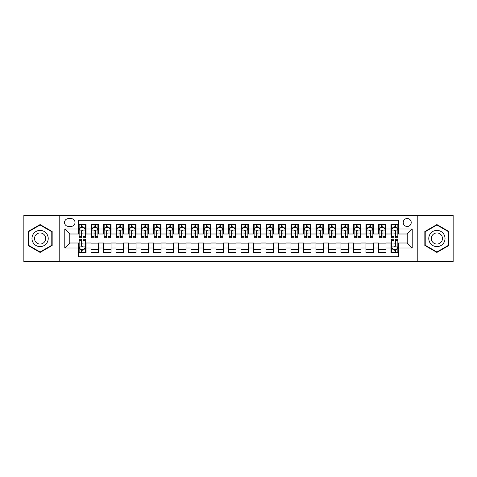 <?xml version="1.0" encoding="UTF-8"?>
<svg xmlns="http://www.w3.org/2000/svg" width="477" height="477" viewBox="0 0 477 477"><rect width="100%" height="100%" fill="white"/><g stroke="black" fill="none" stroke-linecap="round" stroke-linejoin="round"><path stroke-width="0.72" d="M407.221 218.502A4.001 4.001 0 0 0 403.22 222.503A4.001 4.001 0 0 0 407.221 226.503A4.001 4.001 0 0 0 411.222 222.503A4.001 4.001 0 0 0 407.221 218.502M417.22 261.623L453.15 261.623L453.15 215.377L417.22 215.377L417.22 261.623L59.78 261.623L59.78 215.377L23.85 215.377L23.85 261.623L59.78 261.623M398.474 224.44L390.973 224.44L390.973 229.002L385.976 229.002L385.976 233.998L390.973 233.998L390.973 229.002M385.976 229.002L385.976 224.44L378.476 224.44L378.476 229.002L373.479 229.002L373.479 233.998L378.476 233.998L378.476 229.002M373.479 229.002L373.479 224.44L365.978 224.44L365.978 229.002L360.976 229.002L360.976 233.998L365.978 233.998L365.978 229.002M360.976 229.002L360.976 224.44L353.481 224.44L353.481 229.002L348.478 229.002L348.478 233.998L353.481 233.998L353.481 229.002M348.478 229.002L348.478 224.44L340.983 224.44L340.983 229.002L335.981 229.002L335.981 233.998L340.983 233.998L340.983 229.002M335.981 229.002L335.981 224.44L328.486 224.44L328.486 229.002L323.484 229.002L323.484 233.998L328.486 233.998L328.486 229.002M323.484 229.002L323.484 224.44L315.989 224.44L315.989 229.002L310.986 229.002L310.986 233.998L315.989 233.998L315.989 229.002M310.986 229.002L310.986 224.44L303.491 224.44L303.491 229.002L298.489 229.002L298.489 233.998L303.491 233.998L303.491 229.002M298.489 229.002L298.489 224.44L290.988 224.44L290.988 229.002L285.991 229.002L285.991 233.998L290.988 233.998L290.988 229.002M285.991 229.002L285.991 224.44L278.49 224.44L278.49 229.002L273.494 229.002L273.494 233.998L278.49 233.998L278.49 229.002M273.494 229.002L273.494 224.44L265.993 224.44L265.993 229.002L260.997 229.002L260.997 233.998L265.993 233.998L265.993 229.002M260.997 229.002L260.997 224.44L253.496 224.44L253.496 229.002L248.499 229.002L248.499 233.998L253.496 233.998L253.496 229.002M248.499 229.002L248.499 224.44L240.998 224.44L240.998 229.002L236.002 229.002L236.002 233.998L240.998 233.998L240.998 229.002M236.002 229.002L236.002 224.44L228.501 224.44L228.501 229.002L223.504 229.002L223.504 233.998L228.501 233.998L228.501 229.002M223.504 229.002L223.504 224.44L216.003 224.44L216.003 229.002L211.007 229.002L211.007 233.998L216.003 233.998L216.003 229.002M211.007 229.002L211.007 224.44L203.506 224.44L203.506 229.002L198.51 229.002L198.51 233.998L203.506 233.998L203.506 229.002M198.51 229.002L198.51 224.44L191.009 224.44L191.009 229.002L186.012 229.002L186.012 233.998L191.009 233.998L191.009 229.002M186.012 229.002L186.012 224.44L178.511 224.44L178.511 229.002L173.509 229.002L173.509 233.998L178.511 233.998L178.511 229.002M173.509 229.002L173.509 224.44L166.014 224.44L166.014 229.002L161.011 229.002L161.011 233.998L166.014 233.998L166.014 229.002M161.011 229.002L161.011 224.44L153.516 224.44L153.516 229.002L148.514 229.002L148.514 233.998L153.516 233.998L153.516 229.002M148.514 229.002L148.514 224.44L141.019 224.44L141.019 229.002L136.017 229.002L136.017 233.998L141.019 233.998L141.019 229.002M136.017 229.002L136.017 224.44L128.522 224.44L128.522 229.002L123.519 229.002L123.519 233.998L128.522 233.998L128.522 229.002M123.519 229.002L123.519 224.44L116.024 224.44L116.024 229.002L111.022 229.002L111.022 233.998L116.024 233.998L116.024 229.002M111.022 229.002L111.022 224.44L103.521 224.44L103.521 229.002L98.524 229.002L98.524 233.998L103.521 233.998L103.521 229.002M98.524 229.002L98.524 224.44L91.024 224.44L91.024 233.998L86.027 233.998L86.027 224.44L78.526 224.44M78.526 252.56L86.027 252.56L86.027 243.002L91.024 243.002L91.024 252.56L98.524 252.56L98.524 243.002L103.521 243.002L103.521 247.998L98.524 247.998M103.521 247.998L103.521 252.56L111.022 252.56L111.022 243.002L116.024 243.002L116.024 247.998L111.022 247.998M116.024 247.998L116.024 252.56L123.519 252.56L123.519 243.002L128.522 243.002L128.522 247.998L123.519 247.998M128.522 247.998L128.522 252.56L136.017 252.56L136.017 243.002L141.019 243.002L141.019 247.998L136.017 247.998M141.019 247.998L141.019 252.56L148.514 252.56L148.514 243.002L153.516 243.002L153.516 247.998L148.514 247.998M153.516 247.998L153.516 252.56L161.011 252.56L161.011 243.002L166.014 243.002L166.014 247.998L161.011 247.998M166.014 247.998L166.014 252.56L173.509 252.56L173.509 243.002L178.511 243.002L178.511 247.998L173.509 247.998M178.511 247.998L178.511 252.56L186.012 252.56L186.012 243.002L191.009 243.002L191.009 247.998L186.012 247.998M191.009 247.998L191.009 252.56L198.51 252.56L198.51 243.002L203.506 243.002L203.506 247.998L198.51 247.998M203.506 247.998L203.506 252.56L211.007 252.56L211.007 243.002L216.003 243.002L216.003 247.998L211.007 247.998M216.003 247.998L216.003 252.56L223.504 252.56L223.504 243.002L228.501 243.002L228.501 247.998L223.504 247.998M228.501 247.998L228.501 252.56L236.002 252.56L236.002 243.002L240.998 243.002L240.998 247.998L236.002 247.998M240.998 247.998L240.998 252.56L248.499 252.56L248.499 243.002L253.496 243.002L253.496 247.998L248.499 247.998M253.496 247.998L253.496 252.56L260.997 252.56L260.997 243.002L265.993 243.002L265.993 247.998L260.997 247.998M265.993 247.998L265.993 252.56L273.494 252.56L273.494 243.002L278.49 243.002L278.49 247.998L273.494 247.998M278.49 247.998L278.49 252.56L285.991 252.56L285.991 243.002L290.988 243.002L290.988 247.998L285.991 247.998M290.988 247.998L290.988 252.56L298.489 252.56L298.489 243.002L303.491 243.002L303.491 247.998L298.489 247.998M303.491 247.998L303.491 252.56L310.986 252.56L310.986 243.002L315.989 243.002L315.989 247.998L310.986 247.998M315.989 247.998L315.989 252.56L323.484 252.56L323.484 243.002L328.486 243.002L328.486 247.998L323.484 247.998M328.486 247.998L328.486 252.56L335.981 252.56L335.981 243.002L340.983 243.002L340.983 247.998L335.981 247.998M340.983 247.998L340.983 252.56L348.478 252.56L348.478 243.002L353.481 243.002L353.481 247.998L348.478 247.998M353.481 247.998L353.481 252.56L360.976 252.56L360.976 243.002L365.978 243.002L365.978 247.998L360.976 247.998M365.978 247.998L365.978 252.56L373.479 252.56L373.479 243.002L378.476 243.002L378.476 247.998L373.479 247.998M378.476 247.998L378.476 252.56L385.976 252.56L385.976 243.002L390.973 243.002L390.973 247.998L385.976 247.998M68.402 226.378L71.156 226.378A3.876 3.876 0 0 0 75.026 222.503A3.876 3.876 0 0 0 71.156 218.627L68.402 218.627A3.876 3.876 0 0 0 64.532 222.503A3.876 3.876 0 0 0 68.402 226.378M417.22 215.377L59.78 215.377M398.474 229.002L398.474 220.255L78.526 220.255L78.526 233.998L69.779 233.998L69.779 243.002L78.526 243.002L78.526 256.745L398.474 256.745L398.474 243.002L407.221 243.002L407.221 233.998L398.474 233.998L398.474 229.002L412.217 229.002L412.217 247.998L398.474 247.998M78.526 247.998L64.783 247.998L64.783 229.002L78.526 229.002M390.973 247.998L390.973 252.56L398.474 252.56M78.526 227.565L79.152 227.565M81.525 227.565L83.028 227.565M85.401 227.565L86.027 227.565M78.526 233.873L79.152 233.873M81.525 233.873L83.028 233.873M85.401 233.873L86.027 233.873M78.526 243.127L79.152 243.127M81.525 243.127L83.028 243.127M85.401 243.127L86.027 243.127M78.526 249.435L79.152 249.435M81.525 249.435L83.028 249.435M85.401 249.435L86.027 249.435M91.024 233.873L91.65 233.873M94.023 233.873L95.525 233.873M97.898 233.873L98.524 233.873M91.024 227.565L91.65 227.565M94.023 227.565L95.525 227.565M97.898 227.565L98.524 227.565M91.024 243.127L98.524 243.127M91.024 249.435L98.524 249.435M103.521 243.127L111.022 243.127M103.521 249.435L111.022 249.435M103.521 227.565L104.147 227.565M106.526 227.565L108.023 227.565M110.396 227.565L111.022 227.565M103.521 233.873L104.147 233.873M106.526 233.873L108.023 233.873M110.396 233.873L111.022 233.873M116.024 243.127L123.519 243.127M116.024 249.435L123.519 249.435M116.024 227.565L116.644 227.565M119.023 227.565L120.52 227.565M122.893 227.565L123.519 227.565M116.024 233.873L116.644 233.873M119.023 233.873L120.52 233.873M122.893 233.873L123.519 233.873M128.522 243.127L136.017 243.127M128.522 249.435L136.017 249.435M128.522 227.565L129.142 227.565M131.521 227.565L133.017 227.565M135.39 227.565L136.017 227.565M128.522 233.873L129.142 233.873M131.521 233.873L133.017 233.873M135.39 233.873L136.017 233.873M141.019 243.127L148.514 243.127M141.019 249.435L148.514 249.435M141.019 227.565L141.639 227.565M144.018 227.565L145.515 227.565M147.888 227.565L148.514 227.565M141.019 233.873L141.639 233.873M144.018 233.873L145.515 233.873M147.888 233.873L148.514 233.873M153.516 243.127L161.011 243.127M153.516 249.435L161.011 249.435M153.516 227.565L154.143 227.565M156.516 227.565L158.012 227.565M160.391 227.565L161.011 227.565M153.516 233.873L154.143 233.873M156.516 233.873L158.012 233.873M160.391 233.873L161.011 233.873M166.014 243.127L173.509 243.127M166.014 249.435L173.509 249.435M166.014 227.565L166.64 227.565M169.013 227.565L170.51 227.565M172.889 227.565L173.509 227.565M166.014 233.873L166.64 233.873M169.013 233.873L170.51 233.873M172.889 233.873L173.509 233.873M178.511 243.127L186.012 243.127M178.511 249.435L186.012 249.435M178.511 227.565L179.137 227.565M181.51 227.565L183.007 227.565M185.386 227.565L186.012 227.565M178.511 233.873L179.137 233.873M181.51 233.873L183.007 233.873M185.386 233.873L186.012 233.873M191.009 243.127L198.51 243.127M191.009 249.435L198.51 249.435M191.009 227.565L191.635 227.565M194.008 227.565L195.51 227.565M197.883 227.565L198.51 227.565M191.009 233.873L191.635 233.873M194.008 233.873L195.51 233.873M197.883 233.873L198.51 233.873M203.506 243.127L211.007 243.127M203.506 249.435L211.007 249.435M203.506 227.565L204.132 227.565M206.505 227.565L208.008 227.565M210.381 227.565L211.007 227.565M203.506 233.873L204.132 233.873M206.505 233.873L208.008 233.873M210.381 233.873L211.007 233.873M216.003 243.127L223.504 243.127M216.003 249.435L223.504 249.435M216.003 227.565L216.63 227.565M219.003 227.565L220.505 227.565M222.878 227.565L223.504 227.565M216.003 233.873L216.63 233.873M219.003 233.873L220.505 233.873M222.878 233.873L223.504 233.873M228.501 243.127L236.002 243.127M228.501 249.435L236.002 249.435M228.501 227.565L229.127 227.565M231.5 227.565L233.003 227.565M235.376 227.565L236.002 227.565M228.501 233.873L229.127 233.873M231.5 233.873L233.003 233.873M235.376 233.873L236.002 233.873M240.998 243.127L248.499 243.127M240.998 249.435L248.499 249.435M240.998 227.565L241.624 227.565M243.997 227.565L245.5 227.565M247.873 227.565L248.499 227.565M240.998 233.873L241.624 233.873M243.997 233.873L245.5 233.873M247.873 233.873L248.499 233.873M253.496 243.127L260.997 243.127M253.496 249.435L260.997 249.435M253.496 227.565L254.122 227.565M256.495 227.565L257.997 227.565M260.37 227.565L260.997 227.565M253.496 233.873L254.122 233.873M256.495 233.873L257.997 233.873M260.37 233.873L260.997 233.873M265.993 243.127L273.494 243.127M265.993 249.435L273.494 249.435M265.993 227.565L266.619 227.565M268.992 227.565L270.495 227.565M272.868 227.565L273.494 227.565M265.993 233.873L266.619 233.873M268.992 233.873L270.495 233.873M272.868 233.873L273.494 233.873M278.49 243.127L285.991 243.127M278.49 249.435L285.991 249.435M278.49 227.565L279.117 227.565M281.49 227.565L282.992 227.565M285.365 227.565L285.991 227.565M278.49 233.873L279.117 233.873M281.49 233.873L282.992 233.873M285.365 233.873L285.991 233.873M290.988 243.127L298.489 243.127M290.988 249.435L298.489 249.435M290.988 227.565L291.614 227.565M293.993 227.565L295.49 227.565M297.863 227.565L298.489 227.565M290.988 233.873L291.614 233.873M293.993 233.873L295.49 233.873M297.863 233.873L298.489 233.873M303.491 243.127L310.986 243.127M303.491 249.435L310.986 249.435M303.491 227.565L304.111 227.565M306.49 227.565L307.987 227.565M310.36 227.565L310.986 227.565M303.491 233.873L304.111 233.873M306.49 233.873L307.987 233.873M310.36 233.873L310.986 233.873M315.989 243.127L323.484 243.127M315.989 249.435L323.484 249.435M315.989 227.565L316.609 227.565M318.988 227.565L320.484 227.565M322.857 227.565L323.484 227.565M315.989 233.873L316.609 233.873M318.988 233.873L320.484 233.873M322.857 233.873L323.484 233.873M328.486 243.127L335.981 243.127M328.486 249.435L335.981 249.435M328.486 227.565L329.112 227.565M331.485 227.565L332.982 227.565M335.361 227.565L335.981 227.565M328.486 233.873L329.112 233.873M331.485 233.873L332.982 233.873M335.361 233.873L335.981 233.873M340.983 243.127L348.478 243.127M340.983 249.435L348.478 249.435M340.983 227.565L341.61 227.565M343.983 227.565L345.479 227.565M347.858 227.565L348.478 227.565M340.983 233.873L341.61 233.873M343.983 233.873L345.479 233.873M347.858 233.873L348.478 233.873M353.481 243.127L360.976 243.127M353.481 249.435L360.976 249.435M353.481 227.565L354.107 227.565M356.48 227.565L357.977 227.565M360.356 227.565L360.976 227.565M353.481 233.873L354.107 233.873M356.48 233.873L357.977 233.873M360.356 233.873L360.976 233.873M365.978 243.127L373.479 243.127M365.978 249.435L373.479 249.435M365.978 227.565L366.604 227.565M368.977 227.565L370.474 227.565M372.853 227.565L373.479 227.565M365.978 233.873L366.604 233.873M368.977 233.873L370.474 233.873M372.853 233.873L373.479 233.873M378.476 243.127L385.976 243.127M378.476 249.435L385.976 249.435M378.476 227.565L379.102 227.565M381.475 227.565L382.977 227.565M385.35 227.565L385.976 227.565M378.476 233.873L379.102 233.873M381.475 233.873L382.977 233.873M385.35 233.873L385.976 233.873M390.973 243.127L391.599 243.127M393.972 243.127L395.475 243.127M397.848 243.127L398.474 243.127M390.973 249.435L391.599 249.435M393.972 249.435L395.475 249.435M397.848 249.435L398.474 249.435M390.973 227.565L391.599 227.565M393.972 227.565L395.475 227.565M397.848 227.565L398.474 227.565M390.973 233.873L391.599 233.873M393.972 233.873L395.475 233.873M397.848 233.873L398.474 233.873M69.779 233.998L64.783 229.002M69.779 243.002L64.783 247.998M412.217 229.002L407.221 233.998M412.217 247.998L407.221 243.002M40.098 252.428L52.16 245.464L52.16 231.536L40.098 224.572L28.036 231.536L28.036 245.464L40.098 252.428M448.964 231.536L436.902 224.572L424.84 231.536L424.84 245.464L436.902 252.428L448.964 245.464L448.964 231.536M83.028 226.062L81.525 226.062M85.401 236.729L83.028 236.729L83.028 237.749L85.401 237.749L85.401 230.129L84.155 227.624L80.404 227.624L79.152 230.129L79.152 237.749L81.525 237.749L81.525 236.729L79.152 236.729M79.152 230.129L79.152 224.44M85.401 230.129L85.401 224.44M81.525 227.624L81.525 224.44M83.028 224.44L83.028 227.624M83.028 236.729L83.028 231.065C82.527 230.099 82.026 230.099 81.525 231.065L81.525 236.729M81.525 250.938L83.028 250.938M79.152 240.271L81.525 240.271L81.525 239.251L79.152 239.251L79.152 246.871L80.404 249.376L84.155 249.376L85.401 246.871L85.401 239.251L83.028 239.251L83.028 240.271L85.401 240.271M85.401 246.871L85.401 252.56M79.152 246.871L79.152 252.56M83.028 249.376L83.028 252.56M81.525 252.56L81.525 249.376M81.525 240.271L81.525 245.935C82.026 246.901 82.527 246.901 83.028 245.935L83.028 240.271M40.098 230.379A8.121 8.121 0 0 0 31.971 238.5A8.121 8.121 0 0 0 40.098 246.621A8.121 8.121 0 0 0 48.219 238.5A8.121 8.121 0 0 0 40.098 230.379M40.098 232.937A5.563 5.563 0 0 0 34.535 238.5A5.563 5.563 0 0 0 40.098 244.063A5.563 5.563 0 0 0 45.661 238.5A5.563 5.563 0 0 0 40.098 232.937M51.784 245.25L40.098 251.993L28.411 245.25L28.411 231.75L40.098 225.007L51.784 231.75L51.784 245.25M429.866 234.44A8.121 8.121 0 0 0 432.842 245.536A8.121 8.121 0 0 0 443.938 242.56A8.121 8.121 0 0 0 440.963 231.464A8.121 8.121 0 0 0 429.866 234.44M432.084 235.721A5.563 5.563 0 0 0 434.124 243.318A5.563 5.563 0 0 0 441.72 241.279A5.563 5.563 0 0 0 439.681 233.682A5.563 5.563 0 0 0 432.084 235.721M448.589 231.75L448.589 245.25L436.902 251.993L425.216 245.25L425.216 231.75L436.902 225.007L448.589 231.75M95.525 226.062L94.023 226.062M97.898 236.729L95.525 236.729L95.525 237.749L97.898 237.749L97.898 230.129L96.652 227.624L92.902 227.624L91.65 230.129L91.65 237.749L94.023 237.749L94.023 236.729L91.65 236.729M91.65 230.129L91.65 224.44M97.898 230.129L97.898 224.44M94.023 227.624L94.023 224.44M95.525 224.44L95.525 227.624M95.525 236.729L95.525 231.065C95.024 230.099 94.524 230.099 94.023 231.065L94.023 236.729M108.023 226.062L106.526 226.062M110.396 236.729L108.023 236.729L108.023 237.749L110.396 237.749L110.396 230.129L109.15 227.624L105.399 227.624L104.147 230.129L104.147 237.749L106.526 237.749L106.526 236.729L104.147 236.729M104.147 230.129L104.147 224.44M110.396 230.129L110.396 224.44M106.526 227.624L106.526 224.44M108.023 224.44L108.023 227.624M108.023 236.729L108.023 231.065C107.522 230.099 107.021 230.099 106.526 231.065L106.526 236.729M120.52 226.062L119.023 226.062M122.893 236.729L120.52 236.729L120.52 237.749L122.893 237.749L122.893 230.129L121.647 227.624L117.897 227.624L116.644 230.129L116.644 237.749L119.023 237.749L119.023 236.729L116.644 236.729M116.644 230.129L116.644 224.44M122.893 230.129L122.893 224.44M119.023 227.624L119.023 224.44M120.52 224.44L120.52 227.624M120.52 236.729L120.52 231.065C120.019 230.099 119.524 230.099 119.023 231.065L119.023 236.729M133.017 226.062L131.521 226.062M135.39 236.729L133.017 236.729L133.017 237.749L135.39 237.749L135.39 230.129L134.144 227.624L130.394 227.624L129.142 230.129L129.142 237.749L131.521 237.749L131.521 236.729L129.142 236.729M129.142 230.129L129.142 224.44M135.39 230.129L135.39 224.44M131.521 227.624L131.521 224.44M133.017 224.44L133.017 227.624M133.017 236.729L133.017 231.065C132.517 230.099 132.022 230.099 131.521 231.065L131.521 236.729M145.515 226.062L144.018 226.062M147.888 236.729L145.515 236.729L145.515 237.749L147.888 237.749L147.888 230.129L146.642 227.624L142.891 227.624L141.639 230.129L141.639 237.749L144.018 237.749L144.018 236.729L141.639 236.729M141.639 230.129L141.639 224.44M147.888 230.129L147.888 224.44M144.018 227.624L144.018 224.44M145.515 224.44L145.515 227.624M145.515 236.729L145.515 231.065C145.02 230.099 144.519 230.099 144.018 231.065L144.018 236.729M158.012 226.062L156.516 226.062M160.391 236.729L158.012 236.729L158.012 237.749L160.391 237.749L160.391 230.129L159.139 227.624L155.389 227.624L154.143 230.129L154.143 237.749L156.516 237.749L156.516 236.729L154.143 236.729M154.143 230.129L154.143 224.44M160.391 230.129L160.391 224.44M156.516 227.624L156.516 224.44M158.012 224.44L158.012 227.624M158.012 236.729L158.012 231.065C157.517 230.099 157.016 230.099 156.516 231.065L156.516 236.729M170.51 226.062L169.013 226.062M172.889 236.729L170.51 236.729L170.51 237.749L172.889 237.749L172.889 230.129L171.637 227.624L167.886 227.624L166.64 230.129L166.64 237.749L169.013 237.749L169.013 236.729L166.64 236.729M166.64 230.129L166.64 224.44M172.889 230.129L172.889 224.44M169.013 227.624L169.013 224.44M170.51 224.44L170.51 227.624M170.51 236.729L170.51 231.065C170.015 230.099 169.514 230.099 169.013 231.065L169.013 236.729M183.007 226.062L181.51 226.062M185.386 236.729L183.007 236.729L183.007 237.749L185.386 237.749L185.386 230.129L184.134 227.624L180.384 227.624L179.137 230.129L179.137 237.749L181.51 237.749L181.51 236.729L179.137 236.729M179.137 230.129L179.137 224.44M185.386 230.129L185.386 224.44M181.51 227.624L181.51 224.44M183.007 224.44L183.007 227.624M183.007 236.729L183.007 231.065C182.512 230.099 182.011 230.099 181.51 231.065L181.51 236.729M195.51 226.062L194.008 226.062M197.883 236.729L195.51 236.729L195.51 237.749L197.883 237.749L197.883 230.129L196.631 227.624L192.881 227.624L191.635 230.129L191.635 237.749L194.008 237.749L194.008 236.729L191.635 236.729M191.635 230.129L191.635 224.44M197.883 230.129L197.883 224.44M194.008 227.624L194.008 224.44M195.51 224.44L195.51 227.624M195.51 236.729L195.51 231.065C195.01 230.099 194.509 230.099 194.008 231.065L194.008 236.729M208.008 226.062L206.505 226.062M210.381 236.729L208.008 236.729L208.008 237.749L210.381 237.749L210.381 230.129L209.129 227.624L205.378 227.624L204.132 230.129L204.132 237.749L206.505 237.749L206.505 236.729L204.132 236.729M204.132 230.129L204.132 224.44M210.381 230.129L210.381 224.44M206.505 227.624L206.505 224.44M208.008 224.44L208.008 227.624M208.008 236.729L208.008 231.065C207.507 230.099 207.006 230.099 206.505 231.065L206.505 236.729M220.505 226.062L219.003 226.062M222.878 236.729L220.505 236.729L220.505 237.749L222.878 237.749L222.878 230.129L221.626 227.624L217.876 227.624L216.63 230.129L216.63 237.749L219.003 237.749L219.003 236.729L216.63 236.729M216.63 230.129L216.63 224.44M222.878 230.129L222.878 224.44M219.003 227.624L219.003 224.44M220.505 224.44L220.505 227.624M220.505 236.729L220.505 231.065C220.004 230.099 219.503 230.099 219.003 231.065L219.003 236.729M233.003 226.062L231.5 226.062M235.376 236.729L233.003 236.729L233.003 237.749L235.376 237.749L235.376 230.129L234.124 227.624L230.379 227.624L229.127 230.129L229.127 237.749L231.5 237.749L231.5 236.729L229.127 236.729M229.127 230.129L229.127 224.44M235.376 230.129L235.376 224.44M231.5 227.624L231.5 224.44M233.003 224.44L233.003 227.624M233.003 236.729L233.003 231.065C232.502 230.099 232.001 230.099 231.5 231.065L231.5 236.729M245.5 226.062L243.997 226.062M247.873 236.729L245.5 236.729L245.5 237.749L247.873 237.749L247.873 230.129L246.621 227.624L242.876 227.624L241.624 230.129L241.624 237.749L243.997 237.749L243.997 236.729L241.624 236.729M241.624 230.129L241.624 224.44M247.873 230.129L247.873 224.44M243.997 227.624L243.997 224.44M245.5 224.44L245.5 227.624M245.5 236.729L245.5 231.065C244.999 230.099 244.498 230.099 243.997 231.065L243.997 236.729M257.997 226.062L256.495 226.062M260.37 236.729L257.997 236.729L257.997 237.749L260.37 237.749L260.37 230.129L259.124 227.624L255.374 227.624L254.122 230.129L254.122 237.749L256.495 237.749L256.495 236.729L254.122 236.729M254.122 230.129L254.122 224.44M260.37 230.129L260.37 224.44M256.495 227.624L256.495 224.44M257.997 224.44L257.997 227.624M257.997 236.729L257.997 231.065C257.497 230.099 256.996 230.099 256.495 231.065L256.495 236.729M270.495 226.062L268.992 226.062M272.868 236.729L270.495 236.729L270.495 237.749L272.868 237.749L272.868 230.129L271.622 227.624L267.871 227.624L266.619 230.129L266.619 237.749L268.992 237.749L268.992 236.729L266.619 236.729M266.619 230.129L266.619 224.44M272.868 230.129L272.868 224.44M268.992 227.624L268.992 224.44M270.495 224.44L270.495 227.624M270.495 236.729L270.495 231.065C269.994 230.099 269.493 230.099 268.992 231.065L268.992 236.729M282.992 226.062L281.49 226.062M285.365 236.729L282.992 236.729L282.992 237.749L285.365 237.749L285.365 230.129L284.119 227.624L280.369 227.624L279.117 230.129L279.117 237.749L281.49 237.749L281.49 236.729L279.117 236.729M279.117 230.129L279.117 224.44M285.365 230.129L285.365 224.44M281.49 227.624L281.49 224.44M282.992 224.44L282.992 227.624M282.992 236.729L282.992 231.065C282.491 230.099 281.99 230.099 281.49 231.065L281.49 236.729M295.49 226.062L293.993 226.062M297.863 236.729L295.49 236.729L295.49 237.749L297.863 237.749L297.863 230.129L296.616 227.624L292.866 227.624L291.614 230.129L291.614 237.749L293.993 237.749L293.993 236.729L291.614 236.729M291.614 230.129L291.614 224.44M297.863 230.129L297.863 224.44M293.993 227.624L293.993 224.44M295.49 224.44L295.49 227.624M295.49 236.729L295.49 231.065C294.989 230.099 294.494 230.099 293.993 231.065L293.993 236.729M307.987 226.062L306.49 226.062M310.36 236.729L307.987 236.729L307.987 237.749L310.36 237.749L310.36 230.129L309.114 227.624L305.363 227.624L304.111 230.129L304.111 237.749L306.49 237.749L306.49 236.729L304.111 236.729M304.111 230.129L304.111 224.44M310.36 230.129L310.36 224.44M306.49 227.624L306.49 224.44M307.987 224.44L307.987 227.624M307.987 236.729L307.987 231.065C307.486 230.099 306.991 230.099 306.49 231.065L306.49 236.729M320.484 226.062L318.988 226.062M322.857 236.729L320.484 236.729L320.484 237.749L322.857 237.749L322.857 230.129L321.611 227.624L317.861 227.624L316.609 230.129L316.609 237.749L318.988 237.749L318.988 236.729L316.609 236.729M316.609 230.129L316.609 224.44M322.857 230.129L322.857 224.44M318.988 227.624L318.988 224.44M320.484 224.44L320.484 227.624M320.484 236.729L320.484 231.065C319.984 230.099 319.489 230.099 318.988 231.065L318.988 236.729M332.982 226.062L331.485 226.062M335.361 236.729L332.982 236.729L332.982 237.749L335.361 237.749L335.361 230.129L334.109 227.624L330.358 227.624L329.112 230.129L329.112 237.749L331.485 237.749L331.485 236.729L329.112 236.729M329.112 230.129L329.112 224.44M335.361 230.129L335.361 224.44M331.485 227.624L331.485 224.44M332.982 224.44L332.982 227.624M332.982 236.729L332.982 231.065C332.487 230.099 331.986 230.099 331.485 231.065L331.485 236.729M345.479 226.062L343.983 226.062M347.858 236.729L345.479 236.729L345.479 237.749L347.858 237.749L347.858 230.129L346.606 227.624L342.856 227.624L341.61 230.129L341.61 237.749L343.983 237.749L343.983 236.729L341.61 236.729M341.61 230.129L341.61 224.44M347.858 230.129L347.858 224.44M343.983 227.624L343.983 224.44M345.479 224.44L345.479 227.624M345.479 236.729L345.479 231.065C344.984 230.099 344.483 230.099 343.983 231.065L343.983 236.729M357.977 226.062L356.48 226.062M360.356 236.729L357.977 236.729L357.977 237.749L360.356 237.749L360.356 230.129L359.103 227.624L355.353 227.624L354.107 230.129L354.107 237.749L356.48 237.749L356.48 236.729L354.107 236.729M354.107 230.129L354.107 224.44M360.356 230.129L360.356 224.44M356.48 227.624L356.48 224.44M357.977 224.44L357.977 227.624M357.977 236.729L357.977 231.065C357.482 230.099 356.981 230.099 356.48 231.065L356.48 236.729M370.474 226.062L368.977 226.062M372.853 236.729L370.474 236.729L370.474 237.749L372.853 237.749L372.853 230.129L371.601 227.624L367.85 227.624L366.604 230.129L366.604 237.749L368.977 237.749L368.977 236.729L366.604 236.729M366.604 230.129L366.604 224.44M372.853 230.129L372.853 224.44M368.977 227.624L368.977 224.44M370.474 224.44L370.474 227.624M370.474 236.729L370.474 231.065C369.979 230.099 369.478 230.099 368.977 231.065L368.977 236.729M382.977 226.062L381.475 226.062M385.35 236.729L382.977 236.729L382.977 237.749L385.35 237.749L385.35 230.129L384.098 227.624L380.348 227.624L379.102 230.129L379.102 237.749L381.475 237.749L381.475 236.729L379.102 236.729M379.102 230.129L379.102 224.44M385.35 230.129L385.35 224.44M381.475 227.624L381.475 224.44M382.977 224.44L382.977 227.624M382.977 236.729L382.977 231.065C382.476 230.099 381.976 230.099 381.475 231.065L381.475 236.729M395.475 226.062L393.972 226.062M397.848 236.729L395.475 236.729L395.475 237.749L397.848 237.749L397.848 230.129L396.596 227.624L392.845 227.624L391.599 230.129L391.599 237.749L393.972 237.749L393.972 236.729L391.599 236.729M391.599 230.129L391.599 224.44M397.848 230.129L397.848 224.44M393.972 227.624L393.972 224.44M395.475 224.44L395.475 227.624M395.475 236.729L395.475 231.065C394.974 230.099 394.473 230.099 393.972 231.065L393.972 236.729M393.972 250.938L395.475 250.938M391.599 240.271L393.972 240.271L393.972 239.251L391.599 239.251L391.599 246.871L392.845 249.376L396.596 249.376L397.848 246.871L397.848 239.251L395.475 239.251L395.475 240.271L397.848 240.271M397.848 246.871L397.848 252.56M391.599 246.871L391.599 252.56M395.475 249.376L395.475 252.56M393.972 252.56L393.972 249.376M393.972 240.271L393.972 245.935C394.473 246.901 394.974 246.901 395.475 245.935L395.475 240.271M91.024 247.998L86.027 247.998M91.024 229.002L86.027 229.002M85.371 230.063L79.182 230.063M79.152 228.316L80.058 228.316M84.495 228.316L85.401 228.316M81.525 233.02L79.152 233.02M85.401 233.02L83.028 233.02M83.028 226.861L81.525 226.861M79.182 246.937L85.371 246.937M85.401 248.684L84.495 248.684M80.058 248.684L79.152 248.684M83.028 243.98L85.401 243.98M79.152 243.98L81.525 243.98M81.525 250.139L83.028 250.139M97.868 230.063L91.679 230.063M91.65 228.316L92.556 228.316M96.992 228.316L97.898 228.316M94.023 233.02L91.65 233.02M97.898 233.02L95.525 233.02M95.525 226.861L94.023 226.861M110.366 230.063L104.177 230.063M104.147 228.316L105.053 228.316M109.489 228.316L110.396 228.316M106.526 233.02L104.147 233.02M110.396 233.02L108.023 233.02M108.023 226.861L106.526 226.861M122.863 230.063L116.68 230.063M116.644 228.316L117.551 228.316M121.987 228.316L122.893 228.316M119.023 233.02L116.644 233.02M122.893 233.02L120.52 233.02M120.52 226.861L119.023 226.861M135.361 230.063L129.178 230.063M129.142 228.316L130.048 228.316M134.484 228.316L135.39 228.316M131.521 233.02L129.142 233.02M135.39 233.02L133.017 233.02M133.017 226.861L131.521 226.861M147.858 230.063L141.675 230.063M141.639 228.316L142.545 228.316M146.988 228.316L147.888 228.316M144.018 233.02L141.639 233.02M147.888 233.02L145.515 233.02M145.515 226.861L144.018 226.861M160.355 230.063L154.172 230.063M154.143 228.316L155.043 228.316M159.485 228.316L160.391 228.316M156.516 233.02L154.143 233.02M160.391 233.02L158.012 233.02M158.012 226.861L156.516 226.861M172.853 230.063L166.67 230.063M166.64 228.316L167.546 228.316M171.982 228.316L172.889 228.316M169.013 233.02L166.64 233.02M172.889 233.02L170.51 233.02M170.51 226.861L169.013 226.861M185.35 230.063L179.167 230.063M179.137 228.316L180.044 228.316M184.48 228.316L185.386 228.316M181.51 233.02L179.137 233.02M185.386 233.02L183.007 233.02M183.007 226.861L181.51 226.861M197.854 230.063L191.665 230.063M191.635 228.316L192.541 228.316M196.977 228.316L197.883 228.316M194.008 233.02L191.635 233.02M197.883 233.02L195.51 233.02M195.51 226.861L194.008 226.861M210.351 230.063L204.162 230.063M204.132 228.316L205.038 228.316M209.475 228.316L210.381 228.316M206.505 233.02L204.132 233.02M210.381 233.02L208.008 233.02M208.008 226.861L206.505 226.861M222.848 230.063L216.659 230.063M216.63 228.316L217.536 228.316M221.972 228.316L222.878 228.316M219.003 233.02L216.63 233.02M222.878 233.02L220.505 233.02M220.505 226.861L219.003 226.861M235.346 230.063L229.157 230.063M229.127 228.316L230.033 228.316M234.469 228.316L235.376 228.316M231.5 233.02L229.127 233.02M235.376 233.02L233.003 233.02M233.003 226.861L231.5 226.861M247.843 230.063L241.654 230.063M241.624 228.316L242.531 228.316M246.967 228.316L247.873 228.316M243.997 233.02L241.624 233.02M247.873 233.02L245.5 233.02M245.5 226.861L243.997 226.861M260.341 230.063L254.152 230.063M254.122 228.316L255.028 228.316M259.464 228.316L260.37 228.316M256.495 233.02L254.122 233.02M260.37 233.02L257.997 233.02M257.997 226.861L256.495 226.861M272.838 230.063L266.649 230.063M266.619 228.316L267.525 228.316M271.962 228.316L272.868 228.316M268.992 233.02L266.619 233.02M272.868 233.02L270.495 233.02M270.495 226.861L268.992 226.861M285.335 230.063L279.146 230.063M279.117 228.316L280.023 228.316M284.459 228.316L285.365 228.316M281.49 233.02L279.117 233.02M285.365 233.02L282.992 233.02M282.992 226.861L281.49 226.861M297.833 230.063L291.65 230.063M291.614 228.316L292.52 228.316M296.956 228.316L297.863 228.316M293.993 233.02L291.614 233.02M297.863 233.02L295.49 233.02M295.49 226.861L293.993 226.861M310.33 230.063L304.147 230.063M304.111 228.316L305.018 228.316M309.454 228.316L310.36 228.316M306.49 233.02L304.111 233.02M310.36 233.02L307.987 233.02M307.987 226.861L306.49 226.861M322.828 230.063L316.645 230.063M316.609 228.316L317.515 228.316M321.957 228.316L322.857 228.316M318.988 233.02L316.609 233.02M322.857 233.02L320.484 233.02M320.484 226.861L318.988 226.861M335.325 230.063L329.142 230.063M329.112 228.316L330.012 228.316M334.455 228.316L335.361 228.316M331.485 233.02L329.112 233.02M335.361 233.02L332.982 233.02M332.982 226.861L331.485 226.861M347.822 230.063L341.639 230.063M341.61 228.316L342.516 228.316M346.952 228.316L347.858 228.316M343.983 233.02L341.61 233.02M347.858 233.02L345.479 233.02M345.479 226.861L343.983 226.861M360.32 230.063L354.137 230.063M354.107 228.316L355.013 228.316M359.449 228.316L360.356 228.316M356.48 233.02L354.107 233.02M360.356 233.02L357.977 233.02M357.977 226.861L356.48 226.861M372.823 230.063L366.634 230.063M366.604 228.316L367.511 228.316M371.947 228.316L372.853 228.316M368.977 233.02L366.604 233.02M372.853 233.02L370.474 233.02M370.474 226.861L368.977 226.861M385.321 230.063L379.132 230.063M379.102 228.316L380.008 228.316M384.444 228.316L385.35 228.316M381.475 233.02L379.102 233.02M385.35 233.02L382.977 233.02M382.977 226.861L381.475 226.861M397.818 230.063L391.629 230.063M391.599 228.316L392.505 228.316M396.942 228.316L397.848 228.316M393.972 233.02L391.599 233.02M397.848 233.02L395.475 233.02M395.475 226.861L393.972 226.861M391.629 246.937L397.818 246.937M397.848 248.684L396.942 248.684M392.505 248.684L391.599 248.684M395.475 243.98L397.848 243.98M391.599 243.98L393.972 243.98M393.972 250.139L395.475 250.139"/></g></svg>
